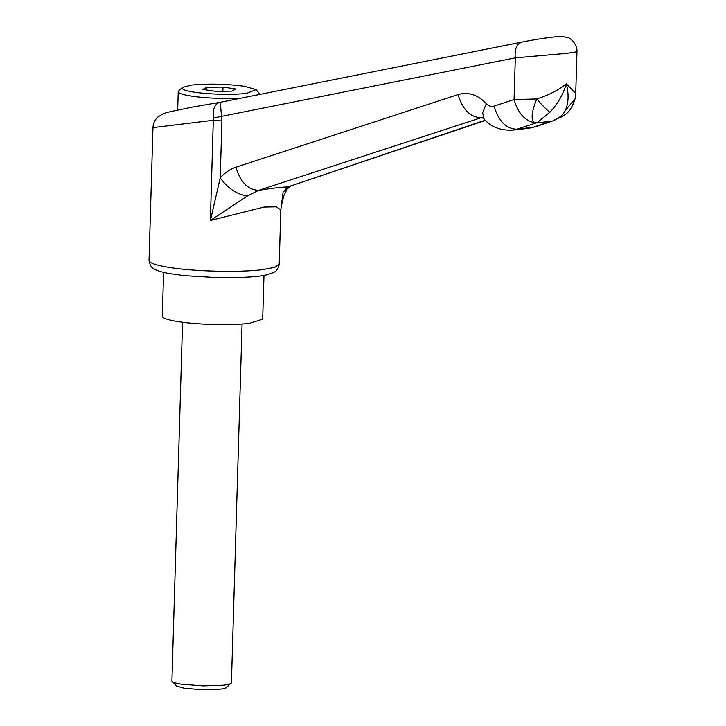 <?xml version="1.0" encoding="UTF-8"?>
<svg xmlns="http://www.w3.org/2000/svg" width="726" height="726" viewBox="0 0 726 726"><rect width="100%" height="100%" fill="white"/><g stroke="black" fill="none" stroke-linecap="round" stroke-linejoin="round"><path stroke-width="1.09" d="M226.793 686.832C227.047 687.785 224.842 688.538 220.178 689.11L202.844 689.7L184.44 688.275L176.463 685.988L171.917 681.052C172.198 682.195 175.411 683.248 181.554 684.21L203.207 685.879L223.59 685.19C229.089 684.518 231.685 683.629 231.376 682.513M226.585 687.477L231.422 682.739L242.067 324.014M163.568 272.35L162.343 316.627C163.305 318.469 168.695 320.148 178.532 321.682C188.188 323.124 199.496 324.041 212.446 324.44C227.066 324.831 239.408 324.468 249.472 323.342L262.685 319.195L263.983 275.326M256.124 89.616L246.668 93.364C239.916 94.135 231.639 94.425 221.829 94.244C211.266 94.017 202.028 93.309 194.114 92.138C187.517 91.122 183.596 89.988 182.362 88.753L182.426 87.429L191.845 85.024C208.743 83.49 226.258 83.898 244.399 86.258L256.124 89.616L259.99 94.38M241.114 98.155L221.984 98.437C210.358 98.182 200.194 97.411 191.492 96.122C184.232 94.997 179.921 93.754 178.56 92.393L178.632 90.941L182.426 87.429M202.872 89.407L206.592 87.274L222.982 87.056L235.641 88.98L231.912 91.122L215.531 91.34L202.872 89.407M206.52 89.97L206.592 87.274M222.855 91.24L222.982 87.056M149.084 260.162C148.658 262.857 155.763 265.335 170.419 267.622C195.494 271.551 239.326 272.559 262.077 269.718L274.727 267.368L279.201 264.355L280.817 209.923L276.452 206.837L263.937 207.082L210.395 220.477L213.362 117.993C212.6 108.247 215.132 102.974 220.976 102.194C220.305 101.994 220.513 106.758 221.611 116.505L221.911 120.988L213.371 120.262L153.023 127.622M566.325 83.853L575.709 93.255L575.083 98.818C570.173 113.864 564.855 113.964 562.777 116.323L553.493 120.389C559.065 118.229 563.013 114.917 565.327 110.452C568.639 102.965 568.966 94.099 566.325 83.853C562.986 94.807 557.514 104.272 549.9 112.258C546.696 109.862 542.331 105.424 536.786 98.963C548.638 95.142 558.485 90.106 566.325 83.853M565.327 110.452L575.083 98.818M553.493 120.389L554.936 120.18M549.9 112.258L537.585 122.258L534.055 122.63C530.806 119.227 531.722 111.341 536.786 98.963L514.072 99.562L515.315 57.862C514.398 48.833 516.848 43.533 522.666 41.963M537.585 122.258L535.87 123.012L534.055 122.63C524.553 120.462 517.892 112.775 514.072 99.562L494.016 106.123C498.626 121.197 506.249 128.901 516.894 129.219L512.184 130.181M482.109 117.385L258.755 190.33L247.303 195.993C236.894 194.386 227.864 188.361 220.223 177.915C224.751 172.77 229.97 169.203 235.868 167.225L458.061 94.571C468.27 91.612 477.69 94.643 486.311 103.646C488.662 106.105 491.23 106.922 494.016 106.123M247.303 195.993L210.395 220.477L220.223 177.915L221.911 120.988M485.404 120.407L287.95 186.909C280.917 187.154 271.188 188.288 258.755 190.33C248.101 190.012 240.478 182.308 235.868 167.225M482.327 117.512L480.939 117.676C470.294 117.358 462.671 109.653 458.061 94.571M481.855 117.267L484.097 119.046L482.663 112.721L486.311 103.646M535.888 123.012L516.894 129.219L532.993 127.331L551.016 121.242L535.888 123.012M280.817 209.923L283.158 191.791L287.95 186.909L485.204 120.198M281.098 207.01L283.866 195.548L287.233 188.996L283.158 191.791M554.392 120.371L535.498 126.769L529 128.23L512.846 130.117M279.201 264.355C278.267 268.747 276.307 271.506 273.321 272.604L268.311 274.392C260.552 276.769 243.745 277.867 217.873 277.686L184.068 275.635L169.013 273.502C161.172 272.096 155.854 270.326 153.059 268.203C151.162 267.404 149.819 264.836 149.03 260.489L152.968 127.631C153.141 123.583 154.702 120.099 157.66 117.167L163.051 113.773L168.123 112.176L191.709 107.212L220.94 102.175L522.139 42.044C536.832 39.14 549.791 37.226 561.017 36.3L568.068 37.634C568.313 36.944 577.696 43.133 576.97 51.746L567.233 53.288L515.315 57.862L213.362 117.993M171.917 680.97L182.562 322.244M177.689 109.971L178.233 91.667M484.097 119.046C490.976 127.023 500.559 130.707 512.865 130.108M290.445 186.346L287.187 189.014M535.498 126.769L529.018 128.221M575.736 93.255L576.97 51.746"/></g></svg>
